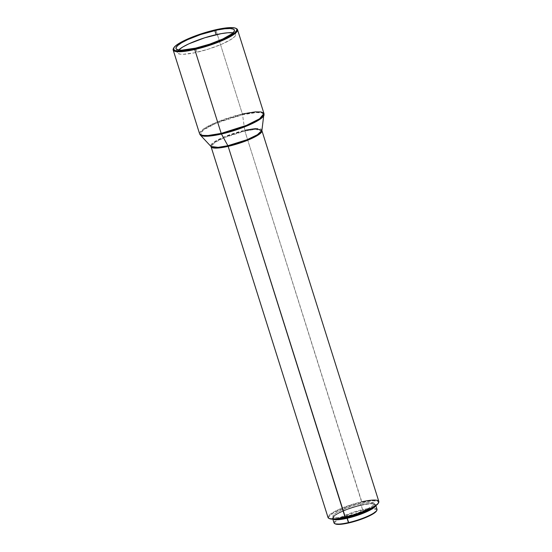 <?xml version="1.0" encoding="UTF-8"?>
<svg xmlns="http://www.w3.org/2000/svg" width="552" height="552" viewBox="0 0 552 552"><rect width="100%" height="100%" fill="white"/><g stroke="black" fill="none" stroke-linecap="round" stroke-linejoin="round"><path stroke-width="0.41" stroke-dasharray="2.76 2.07" d="M263.966 113.54A33.741 6.569 -17.5 0 0 242.39 113.995A33.741 6.569 -17.5 0 0 199.61 133.832L204.026 128.588L217.033 122.04L242.39 113.995L215.949 30.132A33.741 6.569 -17.5 0 0 173.611 48.203A33.741 6.569 162.5 0 1 215.949 30.132L242.39 113.995A1.773 0.669 -102.8 0 1 242.563 114.74L216.136 123.241L203.274 130.03L200.307 135.019A33.575 6.534 162.5 0 1 242.563 114.74L244.729 130.306A1.773 0.669 77.2 0 0 244.895 131.059L255.21 129.382L261.931 130.7A26.641 5.182 162.5 0 0 244.895 131.059L361.788 502.479A26.103 5.078 -17.5 0 0 336.61 511.207A26.103 5.078 -17.5 0 0 329.489 518.632L328.681 517.811L328.882 516.707L333.422 512.939L342.73 508.468L352.148 505.101L361.788 502.479L371.924 500.83L376.995 501.064L378.223 501.706L378.292 503.245M334.705 523.6A22.556 4.388 162.5 0 1 337.658 518.956A22.556 4.388 162.5 0 1 362.609 509.641L362.602 510.296A22.018 4.285 -17.5 0 0 339.094 518.873A22.018 4.285 -17.5 0 0 335.354 523.924L334.671 523.227L334.843 522.302L337.541 519.832L342.999 516.872L354.467 512.511L362.602 510.296L369.674 509.041L376.043 509.337L376.685 510.013L376.519 510.945M377.03 509.344A22.556 4.388 -17.5 0 0 362.609 509.641L360.925 504.976A22.018 4.285 162.5 0 1 374.332 504.004A22.018 4.285 162.5 0 1 373.235 507.316L374.842 505.625L375.008 504.7L374.373 504.024L370.799 503.527L360.925 504.976L352.79 507.191L344.848 510.034L335.864 514.512L334.132 515.837L332.994 517.914L333.636 518.59L335.954 519.066A22.018 4.285 162.5 0 1 333.166 516.982A22.018 4.285 162.5 0 1 360.925 504.976L361.249 505.321A22.556 4.388 -17.5 0 0 332.815 517.624A22.556 4.388 -17.5 0 0 333.194 519.204A22.556 4.388 162.5 0 1 332.649 518.583A22.556 4.388 162.5 0 1 361.249 505.321L362.609 509.641A22.556 4.388 -17.5 0 0 337.658 518.956A22.556 4.388 -17.5 0 0 334.015 522.903M328.833 518.314A26.641 5.182 162.5 0 1 336.106 510.738A26.641 5.182 162.5 0 1 361.795 501.823A26.641 5.182 -17.5 0 0 328.019 517.486M178.648 49.984A30.636 5.962 -17.5 0 0 177.282 52.695A30.636 5.962 -17.5 0 0 196.871 52.281L195.567 48.134L196.871 52.281A30.636 5.962 -17.5 0 0 235.718 34.272A30.636 5.962 -17.5 0 0 233.041 32.83M261.903 130.445A26.806 5.216 -17.5 0 0 244.729 130.306A26.806 5.216 -17.5 0 0 210.995 146.494L213.362 142.513L223.629 137.096L244.729 130.306L242.563 114.74A33.575 6.534 162.5 0 1 264.077 114.913L261.979 112.891L256.321 112.58L242.563 114.74A1.773 0.669 77.2 0 0 242.39 113.995M378.831 501.471A26.641 5.182 -17.5 0 0 361.795 501.823L244.895 131.059L224.878 137.407L214.604 142.575L211.119 146.722A26.641 5.182 162.5 0 1 244.895 131.059A1.773 0.669 -102.8 0 1 244.729 130.306M337.479 518.956L333.967 518.473L333.339 517.804L334.45 515.761L336.154 514.464L344.993 510.055L360.815 505.08L360.394 503.755A21.666 4.216 162.5 0 1 374.249 503.465A21.666 4.216 162.5 0 1 346.78 516.203L347.056 517.079L346.78 516.203A21.666 4.216 162.5 0 1 332.925 516.493A21.666 4.216 162.5 0 1 360.394 503.755L360.815 505.08A21.666 4.216 -17.5 0 0 333.339 517.824A21.666 4.216 -17.5 0 0 336.989 518.963M361.249 505.321A22.556 4.388 162.5 0 1 375.671 505.025A22.556 4.388 162.5 0 1 375.581 505.839A22.556 4.388 -17.5 0 0 374.981 504.328A22.556 4.388 -17.5 0 0 361.249 505.321M372.331 507.819A21.666 4.216 -17.5 0 0 374.67 504.79A21.666 4.216 -17.5 0 0 360.815 505.08L370.523 503.652L374.042 504.142L374.67 504.804L374.504 505.722L371.848 508.15M360.394 503.755L352.39 505.929L341.108 510.227L335.74 513.132L333.084 515.561L332.918 516.479L333.546 517.141L337.065 517.631L343.096 516.955L354.777 514.022L366.059 509.731L373.138 505.522L374.09 504.39L374.249 503.479L373.621 502.81L367.356 502.52L360.394 503.755M236.497 28.642A33.741 6.569 -17.5 0 0 215.949 30.132A33.741 6.569 162.5 0 1 236.146 28.49M178.855 49.783L177.254 52.067L177.585 53.192L180.145 54.165L183.14 54.303L194.207 52.861L208.187 49.204L221.759 44.194L231.737 39.019L234.952 36.349L235.745 34.893L234.835 33.355L232.854 32.803M378.43 502.934A26.103 5.078 -17.5 0 0 361.788 502.479L361.795 501.823M376.657 510.634A22.018 4.285 -17.5 0 0 370.558 508.958A22.018 4.285 -17.5 0 0 362.602 510.296L362.609 509.641A22.556 4.388 162.5 0 1 376.864 510.31M332.815 517.624L333.166 516.982M235.718 34.272L234.407 30.118M333.339 517.824L332.925 516.493M332.842 519.197L332.649 518.583M375.864 505.632L375.671 505.025M374.67 504.79L374.249 503.465M177.282 52.695L175.971 48.541M374.981 504.328L374.332 504.004"/><path stroke-width="0.83" d="M236.146 28.49A33.741 6.569 162.5 0 1 237.526 29.684A33.741 6.569 162.5 0 1 194.746 49.521L194.752 48.873A33.21 6.465 162.5 0 1 173.763 47.893A33.21 6.465 162.5 0 1 215.625 29.787L200.266 34.134L186.072 39.709L176.392 45.195L174.342 47.065L173.514 49.294L175.405 50.667L179.862 51.06L191.868 49.494L207.014 45.533L224.312 38.95L230.839 35.563L235.159 32.499L236.898 30.022L236.539 28.807L234.973 27.993L230.515 27.6L223.877 28.214L215.625 29.787A33.21 6.465 162.5 0 1 235.849 28.318A33.21 6.465 162.5 0 1 226.782 37.764A33.21 6.465 162.5 0 1 194.752 48.873L194.746 49.521A33.741 6.569 162.5 0 1 173.169 49.977A33.741 6.569 162.5 0 1 173.611 48.203A33.741 6.569 -17.5 0 0 173.418 48.528A33.741 6.569 -17.5 0 0 194.746 49.521L221.186 133.384L208.118 135.509L202.439 135.406L199.61 133.832A33.741 6.569 -17.5 0 0 221.186 133.384L194.746 49.521A33.741 6.569 -17.5 0 0 227.286 38.233A33.741 6.569 -17.5 0 0 236.497 28.642L235.849 28.318M173.169 49.977L199.61 133.832L200.307 135.019L209.242 136.089L221.455 134.039A33.575 6.534 162.5 0 1 200.307 135.019L210.995 146.494A26.806 5.216 -17.5 0 0 227.879 145.714A26.806 5.216 -17.5 0 0 261.903 130.445L258.446 134.847L248.172 140.015L228.155 146.363A1.773 0.669 77.2 0 0 227.879 145.714L247.089 139.704L257.391 134.736L261.903 130.445L255.714 128.581L244.729 130.306M221.455 134.039A1.773 0.669 -102.8 0 1 221.186 133.384A33.741 6.569 -17.5 0 0 263.966 113.54L259.55 118.79L246.544 125.338L221.186 133.384A1.773 0.669 77.2 0 0 221.455 134.039L227.879 145.714L221.455 134.039L245.516 126.511L258.419 120.288L264.077 114.913A33.575 6.534 162.5 0 1 221.455 134.039M332.649 518.583L334.015 522.903A22.556 4.388 -17.5 0 0 348.436 522.606A22.556 4.388 162.5 0 1 334.705 523.6L335.354 523.924A22.018 4.285 -17.5 0 0 348.76 522.951L347.084 517.631A22.018 4.285 162.5 0 1 335.961 519.066L343.344 518.397L355.212 515.416L366.68 511.055L373.235 507.316A22.018 4.285 162.5 0 1 347.084 517.631L347.077 518.287A22.556 4.388 162.5 0 1 333.194 519.204A22.556 4.388 -17.5 0 0 347.077 518.287L348.436 522.606A22.556 4.388 -17.5 0 0 377.03 509.344L375.671 505.025M361.795 501.823A26.641 5.182 162.5 0 1 378.637 502.61A26.641 5.182 162.5 0 1 345.055 517.134A26.641 5.182 162.5 0 1 328.833 518.314L329.489 518.632A26.103 5.078 -17.5 0 0 345.38 517.479L228.155 146.363A26.641 5.182 162.5 0 1 211.119 146.722L217.84 148.04L228.155 146.363L345.055 517.134A26.641 5.182 -17.5 0 0 378.831 501.471L261.931 130.7A26.641 5.182 162.5 0 1 228.155 146.363A1.773 0.669 -102.8 0 0 227.879 145.714L218.13 147.35L210.995 146.494L328.019 517.486A26.641 5.182 -17.5 0 0 345.055 517.134L345.38 517.479L336.989 518.963A21.666 4.216 -17.5 0 0 347.194 517.534L347.056 517.079L347.194 517.534L343.51 518.28L335.243 519.121L329.44 518.611M233.041 32.83A30.636 5.962 -17.5 0 0 216.129 34.679L214.818 30.526A30.636 5.962 162.5 0 1 234.407 30.118A30.636 5.962 162.5 0 1 195.567 48.134L181.829 50.149L178.834 50.011L176.274 49.038L175.943 47.914L177.544 45.63L181.532 42.808L187.556 39.682L200.645 34.534L217.481 29.953L224.664 28.787L230.17 28.525L233.524 29.201L234.414 30.139L234.179 31.429L231.757 33.92L222.829 38.978L209.732 44.119L195.567 48.134A30.636 5.962 162.5 0 1 175.971 48.541A30.636 5.962 162.5 0 1 214.818 30.526L216.129 34.679A30.636 5.962 -17.5 0 0 178.648 49.984L182.843 46.961L188.86 43.836L204.813 37.764L221.331 33.624L228.017 32.747L233.041 32.83M376.657 510.634A22.018 4.285 -17.5 0 1 376.519 510.945L376.864 510.31A22.556 4.388 162.5 0 1 348.436 522.606L348.76 522.951A22.018 4.285 -17.5 0 0 376.519 510.945L371.392 514.857L364.837 517.893L356.889 520.736L348.76 522.951L341.681 524.2L335.312 523.903M375.581 505.839A22.556 4.388 162.5 0 1 347.077 518.287A22.556 4.388 -17.5 0 0 375.581 505.839M372.331 507.819L363.016 512.553L347.194 517.534A21.666 4.216 -17.5 0 0 372.331 507.819M378.506 502.658L377.83 503.9L375.091 506.17L366.59 510.586L355.019 514.85L345.38 517.479A26.103 5.078 -17.5 0 0 378.292 503.245A26.103 5.078 -17.5 0 0 378.43 502.934M242.39 113.995L255.459 111.87L261.137 111.973L263.966 113.54L237.526 29.684M173.418 48.528L173.763 47.893M263.966 113.54L261.903 130.445M378.637 502.61L378.292 503.245"/></g></svg>

